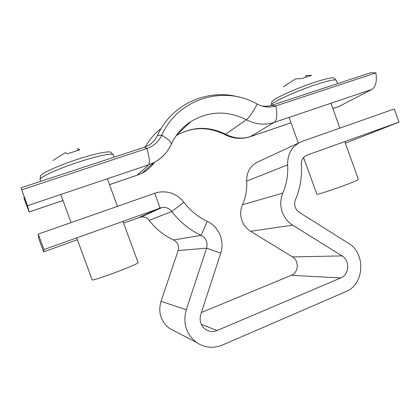 <?xml version="1.0" encoding="UTF-8"?>
<svg xmlns="http://www.w3.org/2000/svg" width="420" height="420" viewBox="0 0 420 420"><rect width="100%" height="100%" fill="white"/><g stroke="black" fill="none" stroke-linecap="round" stroke-linejoin="round"><path stroke-width="0.63" d="M43.969 249.564L38.262 234.087L38.981 239.206L43.649 251.853L43.969 249.564L162.215 207.391C166.115 207.044 169.307 208.415 171.785 211.491C179.755 221.986 189.551 229.94 201.175 235.363C206.167 238.214 207.979 242.477 206.614 248.152L186.275 309.703C182.668 323.19 186.097 334.12 196.549 342.505C204.703 347.849 213.328 348.705 222.411 345.067L345.723 291.68C364.487 284.477 366.088 253.307 348.458 243.269L299.387 212.42C297.486 211.197 296.121 209.486 295.302 207.286C294.404 204.692 294.467 202.162 295.481 199.689C300.216 188.528 302.174 176.809 301.361 164.53C301.292 159.947 303.214 156.807 307.12 155.122L399 122.152L345.329 143.199M38.262 234.087L157.017 192.486C167.895 190.376 176.857 193.631 183.902 202.251C190.218 210.609 197.993 216.967 207.228 221.335C218.768 226.496 224.921 241.028 220.742 253.155L200.734 314.465C199.07 321.011 200.891 326.135 206.199 329.831C209.701 331.79 213.334 332.02 217.098 330.519L340.756 277.951C349.33 274.754 350.117 260.447 342.022 255.896L292.614 225.131C287.826 222.07 284.393 217.775 282.314 212.247C280.067 205.716 280.235 199.348 282.812 193.153C286.65 184.196 288.251 174.778 287.611 164.892C287.485 153.353 292.331 145.509 302.148 141.362L394.28 108.99L399 122.152M298.515 143.047L259.109 161.348C250.751 164.887 246.603 171.476 246.661 181.109C247.16 189.362 245.763 197.227 242.471 204.708C240.261 209.885 240.093 215.187 241.967 220.621C243.7 225.22 246.587 228.79 250.63 231.326L292.478 256.919C299.36 260.715 298.604 272.664 291.281 275.32L201.364 312.527M174.631 331.086L169.465 328.393C160.781 321.452 157.957 312.438 160.991 301.35L178.138 250.561C179.298 245.868 177.797 242.345 173.628 239.993C163.931 235.526 155.773 228.968 149.163 220.327C147.105 217.791 144.448 216.667 141.204 216.967L123.59 223.088M43.649 251.853L77.385 239.71M302.815 158.597L303.844 158.23M271.719 105.31L370.76 72.702L375.884 72.891L275.782 105.94L271.719 105.31C268.37 106.391 264.904 106.554 261.324 105.798M339.139 106.423L371.837 89.439C375.753 86.882 377.102 81.364 375.884 72.891M224.495 134.463L225.577 134.227L246.335 119.752C249.212 117.458 252.856 112.219 257.276 104.039L258.599 104.706C264.369 107.32 270.097 107.73 275.782 105.94C277.557 114.671 277.022 120.162 274.176 122.42L371.837 89.439M161.17 128.473C154.654 133.529 149.305 139.692 145.121 146.969M239.915 97.319C208.136 87.938 171.434 103.982 157.385 135.639C154.691 141.278 150.344 145.142 144.338 147.242L21 187.84L23.861 195.841L25.909 203.233L23.872 197.888L29.148 212.016L27.51 205.721L21 187.84M257.276 104.039L253.439 102.097C220.584 85.733 177.114 100.144 161.774 135.203C158.697 141.661 153.725 146.092 146.853 148.502L21.809 189.782M24.381 197.72L23.872 197.888M336.262 80.294C335.349 79.149 329.028 80.446 317.294 84.189C295.921 91.061 269.472 103.341 271.446 105.178L271.682 102.055L273.709 100.028C279.227 95.986 299.891 87.035 315.845 81.911C326.487 78.519 332.551 77.238 334.047 78.067L336.262 80.294L337.659 83.601M303.597 157.553L316.843 194.197C316.381 195.079 333.931 189.415 347.114 184.37C354.469 181.55 358.223 179.907 358.386 179.429L344.762 141.614M287.228 84.215L284.519 86.095M283.427 86.777L295.649 78.86L301.55 78.608L311.64 75.369L306.133 75.495L305.582 75.684L305.996 76.839M113.258 154.838C112.922 152.775 97.876 155.736 79.186 161.868C57.839 168.761 38.593 177.671 40.079 179.718L40.383 176.185C40.32 173.754 58.412 165.48 78.041 159.164C95.156 153.578 109.352 150.722 110.801 152.313L113.258 154.838L114.245 157.148M76.692 237.82L92.18 279.909C92.011 280.691 104.753 276.575 117.941 271.535C130.699 266.616 137.424 263.671 138.122 262.7L122.913 221.23M53.072 160.445L65.494 152.576L67.279 153.825L79.763 149.814L77.732 148.654L78.278 150.134M292.614 225.131L250.63 231.326M217.098 330.519L201.275 324.329M340.756 277.951L291.281 275.32M186.275 309.703L160.991 301.35M139.393 217.403L160.036 207.911L154.654 193.19M149.163 220.327L171.785 211.491L183.902 202.251M173.628 239.993L201.175 235.363L207.228 221.335M220.742 253.155L206.614 248.152L178.138 250.561M342.022 255.896L292.478 256.919M282.812 193.153L242.471 204.708M287.611 164.892L246.661 181.109M307.12 155.122L306.516 155.369M250.152 136.736L274.176 122.42C264.889 125.391 255.607 124.504 246.335 119.752C227.451 110.323 208.997 110.901 190.964 121.49C185.546 124.992 180.873 129.365 176.946 134.615M291.039 122.808L250.698 136.547C241.826 139.472 233.137 138.805 224.648 134.542C208.115 126.373 191.961 126.751 176.19 135.671C192.328 126.457 208.792 125.979 225.577 134.227C233.966 138.453 242.387 139.204 250.829 136.479L291.029 122.782M332.845 108.544L340.053 106.087M171.155 144.559L171.308 144.228C171.528 142.217 168.352 139.209 161.774 135.203L157.385 135.639M137.109 175.24L148.759 164.777L27.51 205.721M154.497 162.293C151.258 166.934 147.084 170.562 141.976 173.187L137.461 175.093L109.489 184.622M62.942 200.471L29.143 211.984M166.735 151.888C163.265 156.44 158.949 160.03 153.783 162.671L148.759 164.777C150.05 162.971 149.415 157.542 146.853 148.502L144.338 147.242M169.465 328.393L196.549 342.505M141.204 216.967L162.215 207.391M332.855 108.565L339.875 106.176M176.652 135.02L190.964 121.49C182.39 126.977 175.838 134.558 171.308 144.228C167.58 152.329 161.742 158.477 153.783 162.671L141.976 173.187L137.398 175.14L109.494 184.648M62.953 200.498L29.148 212.016M339.89 128.1L330.939 103.252M298.379 143.11L289.076 117.39M40.079 179.718L40.598 181.393M71.075 222.558L60.748 194.497M117.427 206.273L107.336 178.763"/></g></svg>
